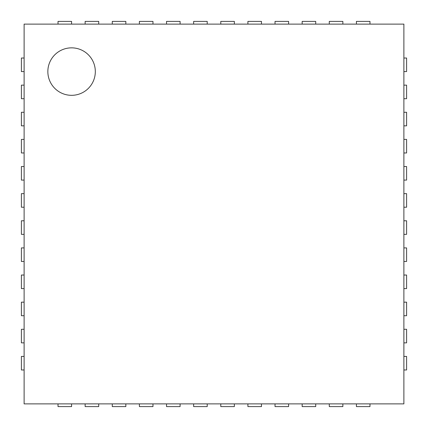 <?xml version="1.0" encoding="UTF-8"?>
<svg xmlns="http://www.w3.org/2000/svg" width="428" height="428" viewBox="0 0 428 428"><rect width="100%" height="100%" fill="white"/><g stroke="black" fill="none" stroke-linecap="round" stroke-linejoin="round"><path stroke-width="0.64" d="M24.112 403.888L24.112 24.112L403.888 24.112L403.888 403.888L24.112 403.888M95.321 71.583A23.738 23.738 0 0 0 59.717 51.028A23.738 23.738 0 0 0 59.717 92.143A23.738 23.738 0 0 0 95.321 71.583M24.112 58.021L21.4 58.021L21.4 71.583L24.112 71.583M403.888 58.021L406.6 58.021L406.6 71.583L403.888 71.583M24.112 85.145L21.4 85.145L21.4 98.713L24.112 98.713M403.888 85.145L406.6 85.145L406.6 98.713L403.888 98.713M24.112 112.275L21.4 112.275L21.4 125.837L24.112 125.837M403.888 112.275L406.6 112.275L406.6 125.837L403.888 125.837M24.112 139.4L21.4 139.4L21.4 152.967L24.112 152.967M403.888 139.4L406.6 139.4L406.6 152.967L403.888 152.967M24.112 166.529L21.4 166.529L21.4 180.092L24.112 180.092M403.888 166.529L406.6 166.529L406.6 180.092L403.888 180.092M24.112 193.654L21.4 193.654L21.4 207.216L24.112 207.216M403.888 193.654L406.6 193.654L406.6 207.216L403.888 207.216M24.112 220.784L21.4 220.784L21.4 234.346L24.112 234.346M403.888 220.784L406.6 220.784L406.6 234.346L403.888 234.346M24.112 247.908L21.4 247.908L21.4 261.471L24.112 261.471M403.888 247.908L406.6 247.908L406.6 261.471L403.888 261.471M24.112 275.033L21.4 275.033L21.4 288.6L24.112 288.6M403.888 275.033L406.6 275.033L406.6 288.6L403.888 288.6M24.112 302.163L21.4 302.163L21.4 315.725L24.112 315.725M403.888 302.163L406.6 302.163L406.6 315.725L403.888 315.725M24.112 329.287L21.4 329.287L21.4 342.855L24.112 342.855M403.888 329.287L406.6 329.287L406.6 342.855L403.888 342.855M24.112 356.417L21.4 356.417L21.4 369.979L24.112 369.979M403.888 356.417L406.6 356.417L406.6 369.979L403.888 369.979M58.021 24.112L58.021 21.4L71.583 21.4L71.583 24.112M58.021 403.888L58.021 406.6L71.583 406.6L71.583 403.888M85.145 24.112L85.145 21.4L98.713 21.4L98.713 24.112M85.145 403.888L85.145 406.6L98.713 406.6L98.713 403.888M112.275 24.112L112.275 21.4L125.837 21.4L125.837 24.112M112.275 403.888L112.275 406.6L125.837 406.6L125.837 403.888M139.4 24.112L139.4 21.4L152.967 21.4L152.967 24.112M139.4 403.888L139.4 406.6L152.967 406.6L152.967 403.888M166.529 24.112L166.529 21.4L180.092 21.4L180.092 24.112M166.529 403.888L166.529 406.6L180.092 406.6L180.092 403.888M193.654 24.112L193.654 21.4L207.216 21.4L207.216 24.112M193.654 403.888L193.654 406.6L207.216 406.6L207.216 403.888M220.784 24.112L220.784 21.4L234.346 21.4L234.346 24.112M220.784 403.888L220.784 406.6L234.346 406.6L234.346 403.888M247.908 24.112L247.908 21.4L261.471 21.4L261.471 24.112M247.908 403.888L247.908 406.6L261.471 406.6L261.471 403.888M275.033 24.112L275.033 21.4L288.6 21.4L288.6 24.112M275.033 403.888L275.033 406.6L288.6 406.6L288.6 403.888M302.163 24.112L302.163 21.4L315.725 21.4L315.725 24.112M302.163 403.888L302.163 406.6L315.725 406.6L315.725 403.888M329.287 24.112L329.287 21.4L342.855 21.4L342.855 24.112M329.287 403.888L329.287 406.6L342.855 406.6L342.855 403.888M356.417 24.112L356.417 21.4L369.979 21.4L369.979 24.112M356.417 403.888L356.417 406.6L369.979 406.6L369.979 403.888"/></g></svg>
